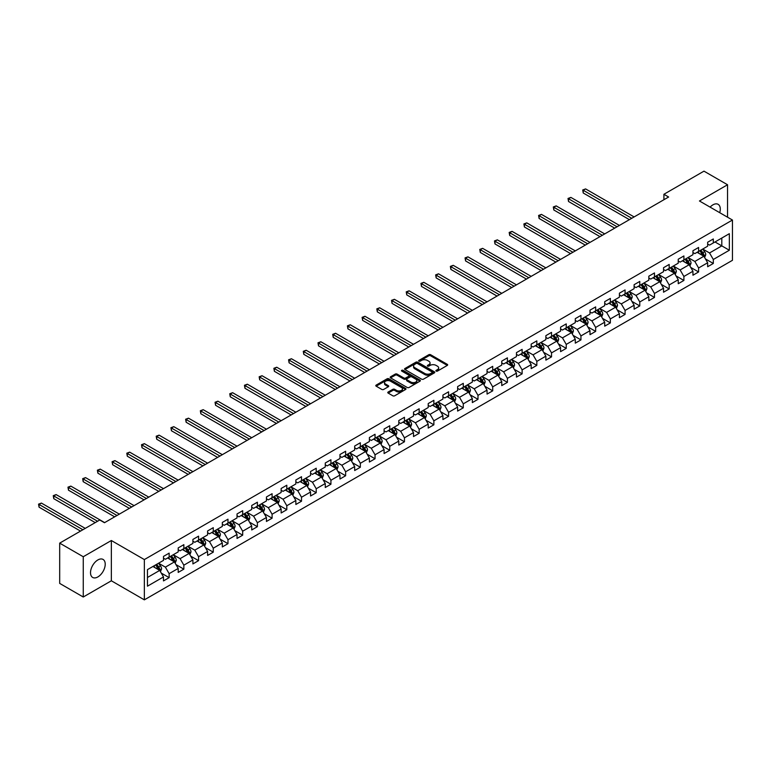 <?xml version="1.0" encoding="UTF-8"?>
<svg xmlns="http://www.w3.org/2000/svg" width="771" height="771" viewBox="0 0 771 771"><rect width="100%" height="100%" fill="white"/><g stroke="black" fill="none" stroke-linecap="round" stroke-linejoin="round"><path stroke-width="1.16" d="M436.164 371.092A0.916 0.53 0 0 0 437.456 371.092L447.286 365.415A1.311 0.752 0 0 0 447.672 364.876A1.311 0.752 0 0 0 447.286 364.346L430.632 354.727A1.311 0.752 0 0 0 428.782 354.727L418.952 360.404A0.916 0.53 0 0 0 420.243 361.156L421.515 360.423A4.192 2.419 0 0 1 427.442 360.423L428.83 361.223A4.192 2.419 0 0 1 430.054 362.929A4.192 2.419 0 0 1 428.83 364.644L427.558 365.377A0.916 0.53 0 0 0 428.849 366.119L430.122 365.387A4.192 2.419 0 0 1 436.049 365.387L437.436 366.186A4.192 2.419 0 0 1 438.66 367.902A4.192 2.419 0 0 1 437.436 369.608L436.164 370.34A0.916 0.53 0 0 0 436.164 371.092L436.164 370.34M97.869 576.93A10.399 6.004 120 0 0 104.663 567.764A10.399 6.004 120 0 0 103.073 559.438A10.399 6.004 120 0 0 97.869 559.948A10.399 6.004 120 0 0 91.074 569.114A10.399 6.004 120 0 0 92.674 577.45A10.399 6.004 120 0 0 97.869 576.93M719.719 212.68A10.399 6.004 120 0 0 718.138 204.334A10.399 6.004 120 0 0 712.934 204.845A10.399 6.004 120 0 0 710.11 207.129M388.16 392.025A1.311 0.752 0 0 0 387.774 392.555A1.311 0.752 0 0 0 388.16 393.094L392.834 395.793A1.311 0.752 0 0 0 394.685 395.793L405.604 389.48A1.311 0.752 0 0 0 405.989 388.95A1.311 0.752 0 0 0 405.604 388.411L388.941 378.802A1.311 0.752 0 0 0 387.09 378.802L376.171 385.105A1.311 0.752 0 0 0 375.795 385.635A1.311 0.752 0 0 0 376.171 386.175L381.818 389.432A1.311 0.752 0 0 0 383.669 389.432L388.343 386.734A1.311 0.752 0 0 0 388.729 386.194A1.311 0.752 0 0 0 388.343 385.664L385.548 384.045A3.498 2.024 0 0 1 384.517 382.618A3.498 2.024 0 0 1 386.676 380.749A3.498 2.024 0 0 1 390.492 381.192L401.46 387.524A3.498 2.024 0 0 1 402.481 388.95A3.498 2.024 0 0 1 400.322 390.82A3.498 2.024 0 0 1 396.506 390.377L394.685 389.326A1.311 0.752 0 0 0 392.834 389.326L388.16 392.025L388.16 393.094M111.352 540.519L83.258 556.739L59.685 543.131L59.685 583.406L83.258 597.014L111.352 580.794L144.35 599.848L144.35 559.573L111.352 540.519L111.352 580.794M727.545 217.2L727.545 184.761L699.451 200.98L732.45 220.034L144.35 559.573M727.545 184.761L703.981 171.152L663.908 194.282L663.908 199.728M59.685 543.131L99.758 520.001L104.471 522.719L668.621 197.01L663.908 194.282M421.612 379.168A1.311 0.752 0 0 0 423.462 379.168L434.381 372.865A1.311 0.752 0 0 0 434.767 372.335A1.311 0.752 0 0 0 434.381 371.795L417.728 362.187A1.311 0.752 0 0 0 415.877 362.187L404.958 368.49A1.311 0.752 0 0 0 404.573 369.02A1.311 0.752 0 0 0 404.958 369.56L421.612 379.168M402.125 371.285A0.916 0.53 0 0 1 403.06 371.42L403.06 370.331L419.993 380.103A1.311 0.752 0 0 1 420.378 380.643A1.311 0.752 0 0 1 419.993 381.173L409.073 387.476A1.311 0.752 0 0 1 407.223 387.476L390.56 377.867L395.234 375.188L395.234 374.099L390.56 376.797A1.311 0.752 0 0 0 390.184 377.327A1.311 0.752 0 0 0 390.56 377.867L390.56 376.797M395.234 375.188A1.311 0.752 0 0 1 397.084 375.188L397.084 374.099A1.311 0.752 0 0 0 395.234 374.099M397.084 374.099L403.84 377.992A1.311 0.752 0 0 0 405.691 377.992L408.794 376.209A1.311 0.752 0 0 0 409.179 375.67A1.311 0.752 0 0 0 408.794 375.14L401.758 371.082A0.916 0.53 0 0 1 403.06 370.331M144.35 599.848L732.45 260.309L732.45 220.034M161.274 573.094L169.148 577.643L169.148 573.663L178.197 568.439L178.197 572.419L183.855 569.152L183.855 565.172L192.904 559.948L192.904 563.919L198.561 560.662L198.561 556.681L207.611 551.458L207.611 555.428L213.268 552.171L213.268 548.191L222.318 542.967L222.318 546.938L227.975 543.671L227.975 539.7L237.025 534.476L237.025 538.447L242.682 535.18L242.682 531.209L251.731 525.986L251.731 529.956L257.389 526.689L257.389 522.719L266.438 517.495L266.438 521.466L272.096 518.199L272.096 514.228L281.145 509.005L281.145 512.975L286.802 509.708L286.802 505.737L295.852 500.514L295.852 504.485L301.509 501.217L301.509 497.247L310.559 492.023L310.559 495.994L316.216 492.727L316.216 488.756L325.266 483.533L325.266 487.503L330.923 484.236L330.923 480.266L339.972 475.042L339.972 479.013L345.63 475.746L345.63 471.775L354.679 466.551L354.679 470.522L360.336 467.255L360.336 463.284L369.386 458.061L369.386 462.031L375.043 458.764L375.043 454.794L384.093 449.56L384.093 453.541L389.75 450.274L389.75 446.303L398.8 441.07L398.8 445.05L404.457 441.783L404.457 437.812L413.507 432.579L413.507 436.559L419.164 433.292L419.164 429.312L428.213 424.089L428.213 428.069L433.871 424.802L433.871 420.821L442.92 415.598L442.92 419.578L448.577 416.311L448.577 412.331L457.627 407.107L457.627 411.078L463.284 407.82L463.284 403.84L472.344 398.617L472.344 402.587L477.991 399.33L477.991 395.35L487.05 390.126L487.05 394.097L492.708 390.839L492.708 386.859L501.757 381.635L501.757 385.606L507.414 382.339L507.414 378.368L516.464 373.145L516.464 377.115L522.121 373.848L522.121 369.878L531.171 364.654L531.171 368.625L536.828 365.358L536.828 361.387L545.878 356.163L545.878 360.134L551.535 356.867L551.535 352.896L560.584 347.673L560.584 351.643L566.242 348.376L566.242 344.406L575.291 339.182L575.291 343.153L580.948 339.886L580.948 335.915L589.998 330.692L589.998 334.662L595.655 331.395L595.655 327.424L604.705 322.201L604.705 326.172L610.362 322.904L610.362 318.934L619.412 313.71L619.412 317.681L625.069 314.414L625.069 310.443L634.119 305.22L634.119 309.19L639.776 305.923L639.776 301.953L648.825 296.719L648.825 300.7L654.483 297.433L654.483 293.462L663.532 288.229L663.532 292.209L669.189 288.942L669.189 284.971L678.239 279.738L678.239 283.718L683.896 280.451L683.896 276.481L692.946 271.247L692.946 275.228L698.603 271.961L698.603 267.98L707.653 262.757L707.653 266.737L713.31 263.47L713.31 259.49L729.337 250.238L729.337 233.69L721.801 238.046L721.801 245.882L729.337 250.238M169.148 577.643L163.491 580.91L163.491 576.93L147.463 586.182L147.463 569.634L163.491 560.382L163.491 556.411L169.148 553.144L169.148 557.115L178.197 551.891L178.197 547.921L183.855 544.654L183.855 548.624L192.904 543.401L192.904 539.43L198.561 536.163L198.561 540.134L207.611 534.91L207.611 530.94L213.268 527.672L213.268 531.643L222.318 526.42L222.318 522.449L227.975 519.182L227.975 523.152L237.025 517.929L237.025 513.958L242.682 510.691L242.682 514.662L251.731 509.438L251.731 505.468L257.389 502.2L257.389 506.171L266.438 500.948L266.438 496.977L272.096 493.71L272.096 497.68L281.145 492.457L281.145 488.486L286.802 485.219L286.802 489.19L295.852 483.966L295.852 479.996L301.509 476.729L301.509 480.699L310.559 475.476L310.559 471.495L316.216 468.238L316.216 472.209L325.266 466.985L325.266 463.005L330.923 459.747L330.923 463.718L339.972 458.494L339.972 454.514L345.63 451.257L345.63 455.227L354.679 450.004L354.679 446.024L360.336 442.756L360.336 446.737L369.386 441.513L369.386 437.533L375.043 434.266L375.043 438.246L384.093 433.023L384.093 429.042L389.75 425.775L389.75 429.755L398.8 424.522L398.8 420.552L404.457 417.284L404.457 421.265L413.507 416.032L413.507 412.061L419.164 408.794L419.164 412.774L428.213 407.541L428.213 403.57L433.871 400.303L433.871 404.274L442.92 399.05L442.92 395.08L448.577 391.813L448.577 395.783L457.627 390.56L457.627 386.589L463.284 383.322L463.284 387.293L472.344 382.069L472.344 378.098L477.991 374.831L477.991 378.802L487.05 373.578L487.05 369.608L492.708 366.341L492.708 370.311L501.757 365.088L501.757 361.117L507.414 357.85L507.414 361.821L516.464 356.597L516.464 352.626L522.121 349.359L522.121 353.33L531.171 348.106L531.171 344.136L536.828 340.869L536.828 344.839L545.878 339.616L545.878 335.645L551.535 332.378L551.535 336.349L560.584 331.125L560.584 327.155L566.242 323.887L566.242 327.858L575.291 322.635L575.291 318.664L580.948 315.397L580.948 319.367L589.998 314.144L589.998 310.164L595.655 306.906L595.655 310.877L604.705 305.653L604.705 301.673L610.362 298.416L610.362 302.386L619.412 297.163L619.412 293.182L625.069 289.915L625.069 293.896L634.119 288.672L634.119 284.692L639.776 281.425L639.776 285.405L648.825 280.181L648.825 276.201L654.483 272.934L654.483 276.914L663.532 271.681L663.532 267.71L669.189 264.443L669.189 268.424L678.239 263.19L678.239 259.22L683.896 255.953L683.896 259.933L692.946 254.7L692.946 250.729L698.603 247.462L698.603 251.433L707.653 246.209L707.653 242.239L713.31 238.971L713.31 242.942L729.337 233.69M167.635 557.992L174.419 561.905L165.37 567.138L158.585 563.216M163.491 558.204L165.37 559.293L169.148 557.115M165.37 567.138L169.148 573.663M174.419 561.905L178.197 568.439M182.341 549.501L189.126 553.414L180.077 558.647L173.292 554.725M178.197 549.713L180.077 550.802L183.855 548.624M180.077 558.647L183.855 565.172M189.126 553.414L192.904 559.948M197.048 541.011L203.833 544.924L194.784 550.157L187.999 546.234M192.904 541.223L194.784 542.312L198.561 540.134M194.784 550.157L198.561 556.681M203.833 544.924L207.611 551.458M211.755 532.52L218.54 536.433L209.49 541.656L202.706 537.744M207.611 532.732L209.49 533.821L213.268 531.643M209.49 541.656L213.268 548.191M218.54 536.433L222.318 542.967M226.462 524.029L233.247 527.942L224.197 533.166L217.412 529.253M222.318 524.241L224.197 525.33L227.975 523.152M224.197 533.166L227.975 539.7M233.247 527.942L237.025 534.476M241.169 515.539L247.963 519.452L238.904 524.675L232.119 520.762M237.025 515.751L238.904 516.84L242.682 514.662M238.904 524.675L242.682 531.209M247.963 519.452L251.731 525.986M255.876 507.039L262.67 510.961L253.611 516.185L246.826 512.272M251.731 507.26L253.611 508.349L257.389 506.171M253.611 516.185L257.389 522.719M262.67 510.961L266.438 517.495M270.582 498.548L277.377 502.47L268.327 507.694L261.533 503.781M266.438 498.77L268.327 499.859L272.096 497.68M268.327 507.694L272.096 514.228M277.377 502.47L281.145 509.005M285.289 490.057L292.084 493.98L283.034 499.203L276.24 495.29M281.145 490.279L283.034 491.368L286.802 489.19M283.034 499.203L286.802 505.737M292.084 493.98L295.852 500.514M299.996 481.567L306.791 485.489L297.741 490.713L290.946 486.8M295.852 481.788L297.741 482.877L301.509 480.699M297.741 490.713L301.509 497.247M306.791 485.489L310.559 492.023M314.703 473.076L321.497 476.998L312.448 482.222L305.653 478.299M310.559 473.298L312.448 474.387L316.216 472.209M312.448 482.222L316.216 488.756M321.497 476.998L325.266 483.533M329.41 464.585L336.204 468.508L327.155 473.731L320.36 469.809M325.266 464.807L327.155 465.896L330.923 463.718M327.155 473.731L330.923 480.266M336.204 468.508L339.972 475.042M344.126 456.095L350.911 460.017L341.861 465.241L335.067 461.318M339.972 456.316L341.861 457.405L345.63 455.227M341.861 465.241L345.63 471.775M350.911 460.017L354.679 466.551M358.833 447.604L365.618 451.527L356.568 456.75L349.774 452.828M354.679 447.826L356.568 448.915L360.336 446.737M356.568 456.75L360.336 463.284M365.618 451.527L369.386 458.061M373.54 439.113L380.325 443.036L371.275 448.259L364.481 444.337M369.386 439.335L371.275 440.424L375.043 438.246M371.275 448.259L375.043 454.794M380.325 443.036L384.093 449.56M388.247 430.623L395.031 434.545L385.982 439.769L379.197 435.846M384.093 430.844L385.982 431.933L389.75 429.755M385.982 439.769L389.75 446.303M395.031 434.545L398.8 441.07M402.954 422.132L409.738 426.055L400.689 431.278L393.904 427.356M398.8 422.354L400.689 423.433L404.457 421.265M400.689 431.278L404.457 437.812M409.738 426.055L413.507 432.579M417.66 413.642L424.445 417.564L415.396 422.787L408.611 418.865M413.507 413.854L415.396 414.943L419.164 412.774M415.396 422.787L419.164 429.312M424.445 417.564L428.213 424.089M432.367 405.151L439.152 409.064L430.102 414.297L423.318 410.374M428.213 405.363L430.102 406.452L433.871 404.274M430.102 414.297L433.871 420.821M439.152 409.064L442.92 415.598M447.074 396.66L453.859 400.573L444.809 405.806L438.024 401.884M442.92 396.872L444.809 397.961L448.577 395.783M444.809 405.806L448.577 412.331M453.859 400.573L457.627 407.107M461.781 388.17L468.566 392.082L459.516 397.316L452.731 393.393M457.627 388.382L459.516 389.471L463.284 387.293M459.516 397.316L463.284 403.84M468.566 392.082L472.344 398.617M476.488 379.679L483.272 383.592L474.223 388.825L467.438 384.902M472.344 379.891L474.223 380.98L477.991 378.802M474.223 388.825L477.991 395.35M483.272 383.592L487.05 390.126M491.194 371.188L497.979 375.101L488.93 380.325L482.145 376.412M487.05 371.4L488.93 372.489L492.708 370.311M488.93 380.325L492.708 386.859M497.979 375.101L501.757 381.635M505.901 362.698L512.686 366.611L503.636 371.834L496.852 367.921M501.757 362.91L503.636 363.999L507.414 361.821M503.636 371.834L507.414 378.368M512.686 366.611L516.464 373.145M520.608 354.207L527.393 358.12L518.343 363.343L511.558 359.431M516.464 354.419L518.343 355.508L522.121 353.33M518.343 363.343L522.121 369.878M527.393 358.12L531.171 364.654M535.315 345.707L542.1 349.629L533.05 354.853L526.265 350.94M531.171 345.928L533.05 347.017L536.828 344.839M533.05 354.853L536.828 361.387M542.1 349.629L545.878 356.163M550.022 337.216L556.807 341.139L547.757 346.362L540.972 342.449M545.878 337.438L547.757 338.527L551.535 336.349M547.757 346.362L551.535 352.896M556.807 341.139L560.584 347.673M564.729 328.725L571.523 332.648L562.464 337.871L555.679 333.959M560.584 328.947L562.464 330.036L566.242 327.858M562.464 337.871L566.242 344.406M571.523 332.648L575.291 339.182M579.435 320.235L586.23 324.157L577.171 329.381L570.386 325.458M575.291 320.457L577.171 321.546L580.948 319.367M577.171 329.381L580.948 335.915M586.23 324.157L589.998 330.692M594.142 311.744L600.937 315.667L591.887 320.89L585.093 316.968M589.998 311.966L591.887 313.055L595.655 310.877M591.887 320.89L595.655 327.424M600.937 315.667L604.705 322.201M608.849 303.254L615.643 307.176L606.594 312.4L599.799 308.477M604.705 303.475L606.594 304.564L610.362 302.386M606.594 312.4L610.362 318.934M615.643 307.176L619.412 313.71M623.556 294.763L630.35 298.685L621.301 303.909L614.506 299.986M619.412 294.985L621.301 296.074L625.069 293.896M621.301 303.909L625.069 310.443M630.35 298.685L634.119 305.22M638.263 286.272L645.057 290.195L636.008 295.418L629.213 291.496M634.119 286.494L636.008 287.583L639.776 285.405M636.008 295.418L639.776 301.953M645.057 290.195L648.825 296.719M652.97 277.782L659.764 281.704L650.714 286.928L643.92 283.005M648.825 278.003L650.714 279.092L654.483 276.914M650.714 286.928L654.483 293.462M659.764 281.704L663.532 288.229M667.686 269.291L674.471 273.213L665.421 278.437L658.627 274.515M663.532 269.513L665.421 270.602L669.189 268.424M665.421 278.437L669.189 284.971M674.471 273.213L678.239 279.738M682.393 260.8L689.178 264.723L680.128 269.946L673.334 266.024M678.239 261.022L680.128 262.101L683.896 259.933M680.128 269.946L683.896 276.481M689.178 264.723L692.946 271.247M697.1 252.31L703.884 256.232L694.835 261.456L688.05 257.533M692.946 252.522L694.835 253.611L698.603 251.433M694.835 261.456L698.603 267.98M703.884 256.232L707.653 262.757M715.006 241.969L721.801 245.882L709.542 252.965L702.757 249.043M707.653 244.031L709.542 245.12L713.31 242.942M709.542 252.965L713.31 259.49M83.258 556.739L83.258 597.014M147.463 577.479L159.713 570.405L152.928 566.483M159.713 570.405L163.491 576.93M705.436 258.921L713.31 263.47M690.729 267.412L698.603 271.961M676.022 275.902L683.896 280.451M661.316 284.393L669.189 288.942M646.609 292.884L654.483 297.433M631.902 301.374L639.776 305.923M617.195 309.865L625.069 314.414M602.488 318.356L610.362 322.904M587.781 326.856L595.655 331.395M573.075 335.346L580.948 339.886M558.368 343.837L566.242 348.376M543.661 352.328L551.535 356.867M528.954 360.818L536.828 365.358M514.247 369.309L522.121 373.848M499.541 377.8L507.414 382.339M484.834 386.29L492.708 390.839M470.127 394.781L477.991 399.33M455.42 403.272L463.284 407.82M440.713 411.762L448.577 416.311M426.006 420.253L433.871 424.802M411.29 428.743L419.164 433.292M396.583 437.234L404.457 441.783M381.876 445.725L389.75 450.274M367.169 454.215L375.043 458.764M352.463 462.706L360.336 467.255M337.756 471.197L345.63 475.746M323.049 479.697L330.923 484.236M308.342 488.188L316.216 492.727M293.635 496.678L301.509 501.217M278.929 505.169L286.802 509.708M264.222 513.659L272.096 518.199M249.515 522.15L257.389 526.689M234.808 530.641L242.682 535.18M220.101 539.131L227.975 543.671M205.394 547.622L213.268 552.171M190.688 556.113L198.561 560.662M175.981 564.603L183.855 569.152M436.531 371.217L437.436 370.697A4.192 2.419 0 0 0 438.66 368.991L438.66 367.902M430.054 362.929L430.054 364.018A4.192 2.419 0 0 1 428.83 365.733L427.924 366.254M447.286 364.346L447.286 365.415L430.632 355.816A1.311 0.752 0 0 0 428.782 355.816L419.318 361.281M434.381 371.795L434.381 372.865L417.728 363.266A1.311 0.752 0 0 0 415.877 363.266L404.968 369.569L404.958 368.49M432.068 372.711A0.916 0.53 0 0 0 432.068 371.959L417.448 363.517A0.916 0.53 0 0 0 416.147 363.517L414.808 364.298A4.192 2.419 0 0 0 413.584 366.003A4.192 2.419 0 0 0 414.808 367.709L424.802 373.482A4.192 2.419 0 0 0 430.729 373.482L432.068 372.711L432.068 373.8A0.916 0.53 0 0 0 432.338 373.424L432.338 372.335M413.584 366.003L413.584 367.092A4.192 2.419 0 0 0 414.808 368.798L414.808 367.709M432.068 373.8L430.729 374.571A4.192 2.419 0 0 1 424.802 374.571L414.808 368.798M397.084 375.188L403.84 379.081A1.311 0.752 0 0 0 405.691 379.081L408.794 377.298A1.311 0.752 0 0 0 409.179 376.759L409.179 375.67M403.06 371.42L419.973 381.182M410.856 382.04A3.498 2.024 0 0 0 414.673 382.483A3.498 2.024 0 0 0 416.832 380.614A3.498 2.024 0 0 0 415.8 379.187L411.945 376.952A1.311 0.752 0 0 0 410.085 376.952L406.992 378.744A1.311 0.752 0 0 0 406.606 379.284A1.311 0.752 0 0 0 406.992 379.814L410.856 382.04L410.856 383.129A3.498 2.024 0 0 0 414.673 383.572A3.498 2.024 0 0 0 416.832 381.703L416.832 380.614M406.606 379.284L406.606 380.363A1.311 0.752 0 0 0 406.992 380.903L406.992 379.814M410.856 383.129L406.992 380.903M402.481 388.95L402.481 390.039A3.498 2.024 0 0 1 400.322 391.909A3.498 2.024 0 0 1 396.506 391.466L394.685 390.415A1.311 0.752 0 0 0 392.834 390.415L388.179 393.104M384.517 382.618L384.517 383.707A3.498 2.024 0 0 0 385.548 385.134L385.548 384.045M388.343 385.664L388.343 386.734L385.548 385.134M405.604 388.411L405.604 389.48L388.941 379.891A1.311 0.752 0 0 0 387.09 379.891L376.19 386.184M704.627 257.514L705.754 254.69A3.537 2.043 -120 0 0 704.627 251.683L702.68 249.091M699.287 253.572L697.967 251.809M634.119 216.93L585.594 188.914L583.233 190.273L583.233 193.001L629.406 219.648M699.75 250.777L701.697 253.37A3.537 2.043 60 0 1 702.709 255.5L703.846 254.844A3.537 2.043 -120 0 0 702.834 252.715L700.887 250.122M700.001 250.633L702.159 253.514A1.802 1.041 60 0 1 702.487 254.064L703.846 254.844M583.233 193.001L582.722 189.974L631.757 218.289M582.722 189.974L585.594 188.914M689.92 266.005L691.047 263.181A3.537 2.043 -120 0 0 689.92 260.174L687.973 257.581M684.581 262.063L683.26 260.299M619.412 225.421L570.887 197.405L568.526 198.764L568.526 201.491L614.699 228.139M685.043 259.268L686.99 261.861A3.537 2.043 60 0 1 688.002 263.99L689.139 263.335A3.537 2.043 -120 0 0 688.127 261.205L686.18 258.613M685.294 259.123L687.453 262.005A1.802 1.041 60 0 1 687.78 262.554L689.139 263.335M568.526 201.491L568.015 198.465L617.051 226.78M568.015 198.465L570.887 197.405M675.213 274.495L676.34 271.671A3.537 2.043 -120 0 0 675.213 268.665L673.266 266.072M669.874 270.554L668.544 268.79M604.705 233.912L556.18 205.896L553.819 207.254L553.819 209.982L599.992 236.63M670.336 267.759L672.283 270.351A3.537 2.043 60 0 1 673.295 272.481L674.432 271.826A3.537 2.043 -120 0 0 673.42 269.696L671.474 267.103M670.587 267.614L672.746 270.496A1.802 1.041 60 0 1 673.073 271.045L674.432 271.826M553.819 209.982L553.308 206.956L602.344 235.271M553.308 206.956L556.18 205.896M660.506 282.996L661.624 280.162A3.537 2.043 -120 0 0 660.496 277.155L658.559 274.563M655.167 279.044L653.837 277.281M589.998 242.402L541.473 214.386L539.112 215.745L539.112 218.472L585.285 245.12M655.629 276.249L657.576 278.842A3.537 2.043 60 0 1 658.588 280.972L659.725 280.316A3.537 2.043 -120 0 0 658.713 278.196L656.767 275.594M655.88 276.105L658.039 278.986A1.802 1.041 60 0 1 658.367 279.536L659.725 280.316M539.112 218.472L538.601 215.446L587.637 243.761M538.601 215.446L541.473 214.386M645.799 291.486L646.917 288.653A3.537 2.043 -120 0 0 645.79 285.646L643.852 283.053M640.46 287.535L639.13 285.771M575.291 250.893L526.766 222.877L524.405 224.236L524.405 226.963L570.579 253.611M640.923 284.74L642.869 287.332A3.537 2.043 60 0 1 643.881 289.462L645.009 288.807A3.537 2.043 -120 0 0 644.007 286.687L642.06 284.085M641.173 284.595L643.332 287.477A1.802 1.041 60 0 1 643.66 288.026L645.009 288.807M524.405 226.963L523.894 223.937L572.93 252.252M523.894 223.937L526.766 222.877M631.092 299.977L632.21 297.153A3.537 2.043 -120 0 0 631.083 294.137L629.136 291.544M625.753 296.025L624.423 294.262M560.584 259.384L512.06 231.367L509.698 232.726L509.698 235.454L555.872 262.101M626.216 293.231L628.163 295.823A3.537 2.043 60 0 1 629.175 297.953L630.302 297.298A3.537 2.043 -120 0 0 629.3 295.177L627.353 292.575M626.466 293.086L628.625 295.968A1.802 1.041 60 0 1 628.953 296.517L630.302 297.298M509.698 235.454L509.178 232.428L558.223 260.743M509.178 232.428L512.06 231.367M616.386 308.467L617.504 305.644A3.537 2.043 -120 0 0 616.376 302.627L614.429 300.035M611.037 304.516L609.716 302.752M545.878 267.874L497.353 239.858L494.992 241.217L494.992 243.944L541.165 270.602M611.509 301.721L613.456 304.314A3.537 2.043 60 0 1 614.468 306.444L615.595 305.788A3.537 2.043 -120 0 0 614.583 303.668L612.646 301.066M611.76 301.577L613.918 304.458A1.802 1.041 60 0 1 614.246 305.008L615.595 305.788M494.992 243.944L494.471 240.918L543.516 269.233M494.471 240.918L497.353 239.858M601.679 316.958L602.797 314.134A3.537 2.043 -120 0 0 601.669 311.118L599.722 308.525M596.33 313.007L595.01 311.243M531.171 276.365L482.646 248.349L480.285 249.708L480.285 252.435L526.458 279.092M596.802 310.212L598.749 312.814A3.537 2.043 60 0 1 599.761 314.934L600.888 314.279A3.537 2.043 -120 0 0 599.877 312.159L597.939 309.556M597.053 310.067L599.212 312.949A1.802 1.041 60 0 1 599.539 313.498L600.888 314.279M480.285 252.435L479.764 249.409L528.81 277.724M479.764 249.409L482.646 248.349M586.972 325.449L588.09 322.625A3.537 2.043 -120 0 0 586.962 319.608L585.016 317.016M581.623 321.497L580.303 319.734M516.464 284.856L467.939 256.839L465.578 258.208L465.578 260.926L511.742 287.583M582.095 318.702L584.042 321.305A3.537 2.043 60 0 1 585.054 323.425L586.182 322.77A3.537 2.043 -120 0 0 585.17 320.649L583.223 318.047M582.346 318.558L584.505 321.44A1.802 1.041 60 0 1 584.832 321.989L586.182 322.77M465.578 260.926L465.058 257.9L514.103 286.214M465.058 257.9L467.939 256.839M572.265 333.939L573.383 331.116A3.537 2.043 -120 0 0 572.255 328.109L570.309 325.507M566.916 329.988L565.596 328.224M501.757 293.346L453.232 265.33L450.871 266.699L450.871 269.416L497.035 296.074M567.389 327.193L569.335 329.795A3.537 2.043 60 0 1 570.347 331.915L571.475 331.26A3.537 2.043 -120 0 0 570.463 329.14L568.516 326.538M567.639 327.049L569.798 329.93A1.802 1.041 60 0 1 570.126 330.48L571.475 331.26M450.871 269.416L450.351 266.4L499.396 294.705M450.351 266.4L453.232 265.33M557.558 342.43L558.676 339.606A3.537 2.043 -120 0 0 557.549 336.599L555.602 333.997M552.209 338.488L550.889 336.715M487.05 301.837L438.526 273.821L436.164 275.189L436.164 277.907L482.328 304.564M552.682 335.684L554.628 338.286A3.537 2.043 60 0 1 555.64 340.406L556.768 339.751A3.537 2.043 -120 0 0 555.756 337.631L553.809 335.028M552.932 335.539L555.091 338.421A1.802 1.041 60 0 1 555.409 338.97L556.768 339.751M436.164 277.907L435.644 274.89L484.689 303.205M435.644 274.89L438.526 273.821M542.851 350.921L543.969 348.097A3.537 2.043 -120 0 0 542.842 345.09L540.895 342.488M537.503 346.979L536.182 345.215M472.334 310.327L423.819 282.321L421.458 283.68L421.458 286.398L467.621 313.055M537.975 344.174L539.922 346.777A3.537 2.043 60 0 1 540.934 348.897L542.061 348.241A3.537 2.043 -120 0 0 541.049 346.121L539.102 343.519M538.216 344.03L540.375 346.911A1.802 1.041 60 0 1 540.702 347.461L542.061 348.241M421.458 286.398L420.937 283.381L469.982 311.696M420.937 283.381L423.819 282.321M528.145 359.411L529.263 356.587A3.537 2.043 -120 0 0 528.135 353.581L526.188 350.978M522.796 355.47L521.475 353.706M457.627 318.818L409.102 290.812L406.751 292.17L406.751 294.888L452.914 321.546M523.268 352.665L525.215 355.267A3.537 2.043 60 0 1 526.227 357.387L527.354 356.742A3.537 2.043 -120 0 0 526.342 354.612L524.396 352.01M523.509 352.53L525.668 355.412A1.802 1.041 60 0 1 525.995 355.951L527.354 356.742M406.751 294.888L406.23 291.872L455.275 320.187M406.23 291.872L409.102 290.812M513.438 367.902L514.556 365.078A3.537 2.043 -120 0 0 513.428 362.071L511.481 359.469M508.089 363.96L506.769 362.197M442.92 327.318L394.395 299.302L392.044 300.661L392.044 303.379L438.207 330.036M508.561 361.156L510.508 363.758A3.537 2.043 60 0 1 511.52 365.878L512.648 365.232A3.537 2.043 -120 0 0 511.636 363.102L509.689 360.51M508.802 361.021L510.961 363.902A1.802 1.041 60 0 1 511.289 364.442L512.648 365.232M392.044 303.379L391.523 300.362L440.569 328.677M391.523 300.362L394.395 299.302M498.731 376.393L499.849 373.569A3.537 2.043 -120 0 0 498.721 370.562L496.775 367.96M493.382 372.451L492.062 370.687M428.213 335.809L379.689 307.793L377.337 309.152L377.337 311.87L423.501 338.527M493.854 369.646L495.801 372.248A3.537 2.043 60 0 1 496.813 374.369L497.941 373.723A3.537 2.043 -120 0 0 496.929 371.593L494.982 369.001M494.095 369.511L496.254 372.393A1.802 1.041 60 0 1 496.582 372.933L497.941 373.723M377.337 311.87L376.817 308.853L425.862 337.168M376.817 308.853L379.689 307.793M484.024 384.883L485.142 382.059A3.537 2.043 -120 0 0 484.015 379.053L482.068 376.45M478.675 380.941L477.355 379.178M413.507 344.3L364.982 316.283L362.63 317.642L362.63 320.36L408.794 347.017M479.148 378.137L481.094 380.739A3.537 2.043 60 0 1 482.106 382.859L483.234 382.214A3.537 2.043 -120 0 0 482.222 380.084L480.275 377.491M479.389 378.002L481.547 380.884A1.802 1.041 60 0 1 481.875 381.423L483.234 382.214M362.63 320.36L362.11 317.344L411.155 345.659M362.11 317.344L364.982 316.283M469.317 393.374L470.435 390.55A3.537 2.043 -120 0 0 469.308 387.543L467.361 384.941M463.969 389.432L462.648 387.668M398.8 352.79L350.275 324.774L347.923 326.133L347.923 328.851L394.087 355.508M464.441 386.628L466.388 389.23A3.537 2.043 60 0 1 467.399 391.36L468.527 390.704A3.537 2.043 -120 0 0 467.515 388.574L465.568 385.982M464.682 386.493L466.84 389.374A1.802 1.041 60 0 1 467.168 389.914L468.527 390.704M347.923 328.851L347.403 325.834L396.448 354.149M347.403 325.834L350.275 324.774M454.601 401.864L455.728 399.041A3.537 2.043 -120 0 0 454.601 396.034L452.654 393.432M449.262 397.923L447.941 396.159M384.093 361.281L335.568 333.265L333.217 334.624L333.217 337.341L379.38 363.999M449.734 395.128L451.681 397.72A3.537 2.043 60 0 1 452.693 399.85L453.82 399.195A3.537 2.043 -120 0 0 452.808 397.065L450.862 394.473M449.975 394.983L452.134 397.865A1.802 1.041 60 0 1 452.461 398.414L453.82 399.195M333.217 337.341L332.696 334.325L381.741 362.64M332.696 334.325L335.568 333.265M439.894 410.355L441.022 407.531A3.537 2.043 -120 0 0 439.894 404.524L437.947 401.932M434.555 406.413L433.235 404.65M369.386 369.772L320.861 341.755L318.51 343.114L318.51 345.832L364.673 372.489M435.027 403.618L436.974 406.211A3.537 2.043 60 0 1 437.976 408.341L439.113 407.686A3.537 2.043 -120 0 0 438.101 405.556L436.155 402.963M435.268 403.474L437.427 406.356A1.802 1.041 60 0 1 437.755 406.905L439.113 407.686M318.51 345.832L317.989 342.816L367.035 371.13M317.989 342.816L320.861 341.755M425.187 418.846L426.315 416.022A3.537 2.043 -120 0 0 425.187 413.015L423.24 410.423M419.848 414.904L418.528 413.14M354.679 378.262L306.154 350.246L303.803 351.605L303.803 354.332L349.967 380.98M420.32 412.109L422.257 414.702A3.537 2.043 60 0 1 423.269 416.832L424.407 416.176A3.537 2.043 -120 0 0 423.395 414.046L421.448 411.454M420.561 411.965L422.72 414.846A1.802 1.041 60 0 1 423.048 415.396L424.407 416.176M303.803 354.332L303.282 351.306L352.328 379.621M303.282 351.306L306.154 350.246M410.48 427.336L411.608 424.513A3.537 2.043 -120 0 0 410.48 421.506L408.534 418.913M405.141 423.395L403.821 421.631M339.972 386.753L291.448 358.737L289.096 360.096L289.096 362.823L335.26 389.471M405.613 420.6L407.551 423.192A3.537 2.043 60 0 1 408.563 425.322L409.7 424.667A3.537 2.043 -120 0 0 408.688 422.537L406.741 419.944M405.854 420.455L408.013 423.337A1.802 1.041 60 0 1 408.341 423.886L409.7 424.667M289.096 362.823L288.576 359.797L337.621 388.112M288.576 359.797L291.448 358.737M395.774 435.837L396.901 433.003A3.537 2.043 -120 0 0 395.774 429.996L393.827 427.404M390.434 431.885L389.114 430.122M325.266 395.244L276.741 367.227L274.389 368.586L274.389 371.314L320.553 397.961M390.897 429.09L392.844 431.683A3.537 2.043 60 0 1 393.856 433.813L394.993 433.157A3.537 2.043 -120 0 0 393.981 431.037L392.034 428.435M391.148 428.946L393.306 431.827A1.802 1.041 60 0 1 393.634 432.377L394.993 433.157M274.389 371.314L273.869 368.287L322.904 396.602M273.869 368.287L276.741 367.227M381.067 444.327L382.194 441.494A3.537 2.043 -120 0 0 381.067 438.487L379.12 435.894M375.728 440.376L374.407 438.612M310.559 403.734L262.034 375.718L259.673 377.077L259.673 379.804L305.846 406.452M376.19 437.581L378.137 440.174A3.537 2.043 60 0 1 379.149 442.303L380.286 441.648A3.537 2.043 -120 0 0 379.274 439.528L377.327 436.926M376.441 437.436L378.6 440.318A1.802 1.041 60 0 1 378.927 440.867L380.286 441.648M259.673 379.804L259.162 376.778L308.198 405.093M259.162 376.778L262.034 375.718M366.36 452.818L367.488 449.985A3.537 2.043 -120 0 0 366.36 446.978L364.413 444.385M361.021 448.867L359.7 447.103M295.852 412.225L247.327 384.209L244.966 385.567L244.966 388.295L291.139 414.943M361.483 446.072L363.43 448.664A3.537 2.043 60 0 1 364.442 450.794L365.579 450.139A3.537 2.043 -120 0 0 364.567 448.018L362.621 445.416M361.734 445.927L363.893 448.809A1.802 1.041 60 0 1 364.22 449.358L365.579 450.139M244.966 388.295L244.455 385.269L293.491 413.584M244.455 385.269L247.327 384.209M351.653 461.309L352.781 458.485A3.537 2.043 -120 0 0 351.653 455.468L349.706 452.876M346.314 457.357L344.984 455.594M281.145 420.715L232.62 392.699L230.259 394.058L230.259 396.786L276.432 423.433M346.777 454.562L348.723 457.155A3.537 2.043 60 0 1 349.735 459.285L350.872 458.629A3.537 2.043 -120 0 0 349.861 456.509L347.914 453.907M347.027 454.418L349.186 457.299A1.802 1.041 60 0 1 349.514 457.849L350.872 458.629M230.259 396.786L229.748 393.759L278.784 422.074M229.748 393.759L232.62 392.699M336.946 469.799L338.064 466.975A3.537 2.043 -120 0 0 336.937 463.959L335 461.366M331.607 465.848L330.277 464.084M266.438 429.206L217.914 401.19L215.552 402.549L215.552 405.276L261.726 431.933M332.07 463.053L334.016 465.645A3.537 2.043 60 0 1 335.028 467.775L336.166 467.12A3.537 2.043 -120 0 0 335.154 465L333.207 462.398M332.32 462.908L334.479 465.79A1.802 1.041 60 0 1 334.807 466.339L336.166 467.12M215.552 405.276L215.042 402.25L264.077 430.565M215.042 402.25L217.914 401.19M322.239 478.29L323.357 475.466A3.537 2.043 -120 0 0 322.23 472.45L320.293 469.857M316.9 474.338L315.57 472.575M251.731 437.697L203.207 409.68L200.846 411.049L200.846 413.767L247.019 440.424M317.363 471.544L319.31 474.146A3.537 2.043 60 0 1 320.322 476.266L321.449 475.611A3.537 2.043 -120 0 0 320.447 473.49L318.5 470.888M317.613 471.399L319.772 474.281A1.802 1.041 60 0 1 320.1 474.83L321.449 475.611M200.846 413.767L200.335 410.741L249.37 439.056M200.335 410.741L203.207 409.68M307.533 486.78L308.651 483.957A3.537 2.043 -120 0 0 307.523 480.95L305.576 478.348M302.193 482.829L300.863 481.065M237.025 446.187L188.5 418.171L186.139 419.54L186.139 422.257L232.312 448.915M302.656 480.034L304.603 482.636A3.537 2.043 60 0 1 305.615 484.757L306.742 484.101A3.537 2.043 -120 0 0 305.74 481.981L303.793 479.379M302.907 479.89L305.065 482.771A1.802 1.041 60 0 1 305.393 483.321L306.742 484.101M186.139 422.257L185.618 419.241L234.663 447.546M185.618 419.241L188.5 418.171M292.826 495.271L293.944 492.447A3.537 2.043 -120 0 0 292.816 489.44L290.869 486.838M287.477 491.329L286.157 489.556M222.318 454.678L173.793 426.662L171.432 428.03L171.432 430.748L217.605 457.405M287.949 488.525L289.896 491.127A3.537 2.043 60 0 1 290.908 493.247L292.036 492.592A3.537 2.043 -120 0 0 291.024 490.472L289.086 487.87M288.2 488.38L290.359 491.262A1.802 1.041 60 0 1 290.686 491.811L292.036 492.592M171.432 430.748L170.911 427.732L219.957 456.046M170.911 427.732L173.793 426.662M278.119 503.762L279.237 500.938A3.537 2.043 -120 0 0 278.109 497.931L276.163 495.329M272.77 499.82L271.45 498.047M207.611 463.169L159.086 435.152L156.725 436.521L156.725 439.239L202.898 465.896M273.242 497.016L275.189 499.618A3.537 2.043 60 0 1 276.201 501.738L277.329 501.083A3.537 2.043 -120 0 0 276.317 498.962L274.38 496.36M273.493 496.871L275.652 499.753A1.802 1.041 60 0 1 275.979 500.302L277.329 501.083M156.725 439.239L156.205 436.222L205.25 464.537M156.205 436.222L159.086 435.152M263.412 512.252L264.53 509.429A3.537 2.043 -120 0 0 263.403 506.422L261.456 503.82M258.063 508.311L256.743 506.547M192.904 471.659L144.379 443.653L142.018 445.012L142.018 447.729L188.182 474.387M258.536 505.506L260.482 508.108A3.537 2.043 60 0 1 261.494 510.229L262.622 509.573A3.537 2.043 -120 0 0 261.61 507.453L259.663 504.851M258.786 505.362L260.945 508.243A1.802 1.041 60 0 1 261.273 508.793L262.622 509.573M142.018 447.729L141.498 444.713L190.543 473.028M141.498 444.713L144.379 443.653M248.705 520.743L249.823 517.919A3.537 2.043 -120 0 0 248.696 514.912L246.749 512.31M243.357 516.801L242.036 515.038M178.197 480.15L129.673 452.143L127.311 453.502L127.311 456.22L173.475 482.877M243.829 513.997L245.776 516.599A3.537 2.043 60 0 1 246.787 518.719L247.915 518.073A3.537 2.043 -120 0 0 246.903 515.944L244.956 513.351M244.079 513.862L246.238 516.743A1.802 1.041 60 0 1 246.566 517.283L247.915 518.073M127.311 456.22L126.791 453.203L175.836 481.518M126.791 453.203L129.673 452.143M233.999 529.234L235.116 526.41A3.537 2.043 -120 0 0 233.989 523.403L232.042 520.801M228.65 525.292L227.329 523.528M163.491 488.65L114.966 460.634L112.605 461.993L112.605 464.711L158.768 491.368M229.122 522.487L231.069 525.09A3.537 2.043 60 0 1 232.081 527.21L233.208 526.564A3.537 2.043 -120 0 0 232.196 524.434L230.25 521.842M229.373 522.352L231.531 525.234A1.802 1.041 60 0 1 231.849 525.774L233.208 526.564M112.605 464.711L112.084 461.694L161.129 490.009M112.084 461.694L114.966 460.634M219.292 537.724L220.41 534.901A3.537 2.043 -120 0 0 219.282 531.894L217.335 529.292M213.943 533.783L212.623 532.019M148.774 497.141L100.259 469.125L97.898 470.483L97.898 473.201L144.061 499.859M214.415 530.978L216.362 533.58A3.537 2.043 60 0 1 217.374 535.7L218.501 535.055A3.537 2.043 -120 0 0 217.489 532.925L215.543 530.332M214.656 530.843L216.815 533.725A1.802 1.041 60 0 1 217.143 534.264L218.501 535.055M97.898 473.201L97.377 470.185L146.423 498.5M97.377 470.185L100.259 469.125M204.585 546.215L205.703 543.391A3.537 2.043 -120 0 0 204.575 540.384L202.628 537.782M199.236 542.273L197.916 540.51M134.067 505.631L85.542 477.615L83.191 478.974L83.191 481.692L129.355 508.349M199.708 539.469L201.655 542.071A3.537 2.043 60 0 1 202.667 544.191L203.795 543.545A3.537 2.043 -120 0 0 202.783 541.415L200.836 538.823M199.949 539.334L202.108 542.215A1.802 1.041 60 0 1 202.436 542.755L203.795 543.545M83.191 481.692L82.67 478.675L131.716 506.99M82.67 478.675L85.542 477.615M189.878 554.706L190.996 551.882A3.537 2.043 -120 0 0 189.868 548.875L187.922 546.273M184.529 550.764L183.209 549M119.36 514.122L70.836 486.106L68.484 487.465L68.484 490.183L114.648 516.84M185.001 547.969L186.948 550.561A3.537 2.043 60 0 1 187.96 552.691L189.088 552.036A3.537 2.043 -120 0 0 188.076 549.906L186.129 547.314M185.242 547.824L187.401 550.706A1.802 1.041 60 0 1 187.729 551.246L189.088 552.036M68.484 490.183L67.964 487.166L117.009 515.481M67.964 487.166L70.836 486.106M175.171 563.196L176.289 560.372A3.537 2.043 -120 0 0 175.162 557.366L173.215 554.763M169.822 559.254L168.502 557.491M104.654 522.613L56.129 494.597L53.777 495.955L53.777 498.673L95.228 522.613M170.295 556.46L172.241 559.052A3.537 2.043 60 0 1 173.253 561.182L174.381 560.527A3.537 2.043 -120 0 0 173.369 558.397L171.422 555.804M170.536 556.315L172.694 559.197A1.802 1.041 60 0 1 173.022 559.746L174.381 560.527M53.777 498.673L53.257 495.657L97.589 521.254M53.257 495.657L56.129 494.597M160.464 571.687L161.582 568.863A3.537 2.043 -120 0 0 160.455 565.856L158.508 563.264M155.116 567.745L153.795 565.981M85.234 528.376L41.422 503.087L39.07 504.446L39.07 507.173L80.521 531.103M155.588 564.95L157.535 567.543A3.537 2.043 60 0 1 158.547 569.673L159.674 569.017A3.537 2.043 -120 0 0 158.662 566.887L156.715 564.295M155.829 564.806L157.988 567.687A1.802 1.041 60 0 1 158.315 568.237L159.674 569.017M39.07 507.173L38.55 504.147L82.882 529.744M38.55 504.147L41.422 503.087M437.436 370.697L437.436 369.608M427.558 366.119L427.558 365.377M428.83 365.733L428.83 364.644M418.952 361.156L418.952 360.404M428.782 355.816L428.782 354.727M430.632 355.816L430.632 354.727M415.877 363.266L415.877 362.187M417.728 363.266L417.728 362.187M424.802 374.571L424.802 373.482M430.729 374.571L430.729 373.482M403.84 379.081L403.84 377.992M405.691 379.081L405.691 377.992M408.794 377.298L408.794 376.209M419.993 381.173L419.993 380.103M392.834 390.415L392.834 389.326M394.685 390.415L394.685 389.326M396.506 391.466L396.506 390.377M376.171 386.175L376.171 385.105M387.09 379.891L387.09 378.802M388.941 379.891L388.941 378.802M703.538 256.03L705.725 254.758M702.834 252.715L704.627 251.683M700.319 254.17L701.697 253.37M688.831 264.52L691.018 263.248M688.127 261.205L689.92 260.174M685.612 262.66L686.99 261.861M674.124 273.011L676.312 271.739M673.42 269.696L675.213 268.665M670.905 271.151L672.283 270.351M659.417 281.502L661.605 280.23M658.713 278.196L660.496 277.155M656.198 279.642L657.576 278.842M644.71 289.992L646.898 288.73M644.007 286.687L645.79 285.646M641.491 288.132L642.869 287.332M630.003 298.483L632.191 297.22M629.3 295.177L631.083 294.137M626.784 296.623L628.163 295.823M615.287 306.974L617.484 305.711M614.583 303.668L616.376 302.627M612.078 305.114L613.456 304.314M600.58 315.464L602.777 314.202M599.877 312.159L601.669 311.118M597.371 313.604L598.749 312.814M585.873 323.955L588.071 322.692M585.17 320.649L586.962 319.608M582.664 322.095L584.042 321.305M571.166 332.446L573.364 331.183M570.463 329.14L572.255 328.109M567.957 330.586L569.335 329.795M556.46 340.936L558.657 339.674M555.756 337.631L557.549 336.599M553.25 339.076L554.628 338.286M541.753 349.427L543.95 348.164M541.049 346.121L542.842 345.09M538.534 347.576L539.922 346.777M527.046 357.917L529.243 356.655M526.342 354.612L528.135 353.581M523.827 356.067L525.215 355.267M512.339 366.408L514.536 365.146M511.636 363.102L513.428 362.071M509.12 364.558L510.508 363.758M497.632 374.899L499.83 373.636M496.929 371.593L498.721 370.562M494.413 373.048L495.801 372.248M482.925 383.389L485.123 382.127M482.222 380.084L484.015 379.053M479.707 381.539L481.094 380.739M468.219 391.88L470.406 390.618M467.515 388.574L469.308 387.543M465 390.03L466.388 389.23M453.512 400.38L455.7 399.108M452.808 397.065L454.601 396.034M450.293 398.52L451.681 397.72M438.805 408.871L440.993 407.599M438.101 405.556L439.894 404.524M435.586 407.011L436.974 406.211M424.098 417.362L426.286 416.089M423.395 414.046L425.187 413.015M420.879 415.502L422.257 414.702M409.391 425.852L411.579 424.58M408.688 422.537L410.48 421.506M406.172 423.992L407.551 423.192M394.685 434.343L396.872 433.071M393.981 431.037L395.774 429.996M391.466 432.483L392.844 431.683M379.978 442.833L382.165 441.571M379.274 439.528L381.067 438.487M376.759 440.973L378.137 440.174M365.271 451.324L367.459 450.062M364.567 448.018L366.36 446.978M362.052 449.464L363.43 448.664M350.564 459.815L352.752 458.552M349.861 456.509L351.653 455.468M347.345 457.955L348.723 457.155M335.857 468.305L338.045 467.043M335.154 465L336.937 463.959M332.638 466.445L334.016 465.645M321.15 476.796L323.338 475.534M320.447 473.49L322.23 472.45M317.931 474.936L319.31 474.146M306.444 485.287L308.631 484.024M305.74 481.981L307.523 480.95M303.225 483.427L304.603 482.636M291.727 493.777L293.924 492.515M291.024 490.472L292.816 489.44M288.518 491.917L289.896 491.127M277.02 502.268L279.218 501.005M276.317 498.962L278.109 497.931M273.811 500.408L275.189 499.618M262.313 510.759L264.511 509.496M261.61 507.453L263.403 506.422M259.104 508.908L260.482 508.108M247.607 519.249L249.804 517.987M246.903 515.944L248.696 514.912M244.397 517.399L245.776 516.599M232.9 527.74L235.097 526.477M232.196 524.434L233.989 523.403M229.691 525.889L231.069 525.09M218.193 536.231L220.39 534.968M217.489 532.925L219.282 531.894M214.974 534.38L216.362 533.58M203.486 544.721L205.684 543.459M202.783 541.415L204.575 540.384M200.267 542.871L201.655 542.071M188.779 553.221L190.977 551.949M188.076 549.906L189.868 548.875M185.56 551.361L186.948 550.561M174.073 561.712L176.27 560.44M173.369 558.397L175.162 557.366M170.854 559.852L172.241 559.052M159.366 570.203L161.563 568.931M158.662 566.887L160.455 565.856M156.147 568.343L157.535 567.543"/></g></svg>
